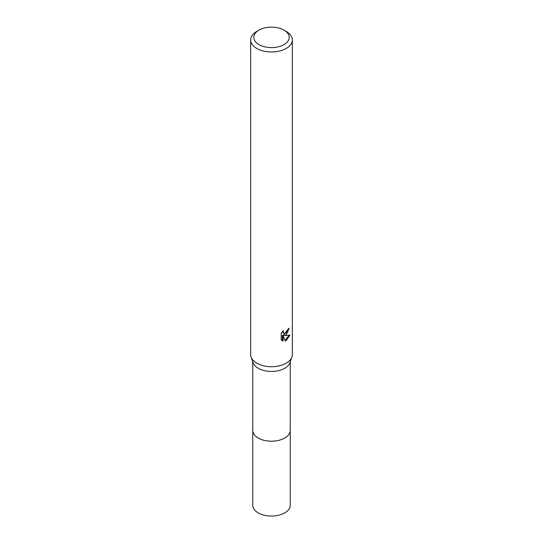 <?xml version="1.0" encoding="UTF-8"?>
<svg xmlns="http://www.w3.org/2000/svg" width="543" height="543" viewBox="0 0 543 543"><rect width="100%" height="100%" fill="white"/><g stroke="black" fill="none" stroke-linecap="round" stroke-linejoin="round"><path stroke-width="0.81" d="M290.254 430.015A18.761 10.833 180 0 1 290.261 430.375A18.754 10.826 180 0 1 284.763 438.025A18.754 10.826 180 0 1 264.326 440.373A18.754 10.826 180 0 1 252.746 430.368A18.761 10.833 180 0 1 252.746 430.015M290.254 430.117A18.761 10.833 180 0 1 284.763 438.031A18.761 10.833 180 0 1 264.115 440.332A18.761 10.833 180 0 1 252.746 430.117M284.023 30.143L286.236 31.419A20.838 12.027 180 0 1 292.338 39.924L292.338 354.667A20.838 12.027 180 0 1 291.91 357.097L289.867 362.805A18.754 10.826 180 0 1 284.763 368.276A18.754 10.826 180 0 1 266.118 370.991A18.754 10.826 180 0 1 253.133 362.805L251.09 357.097A20.838 12.027 180 0 1 250.662 354.667L250.662 39.924A20.838 12.027 180 0 1 256.764 31.419L258.977 30.143A17.709 10.222 180 0 1 284.023 30.143A17.709 10.222 180 0 1 284.023 44.607A17.709 10.222 180 0 1 258.977 44.607A17.709 10.222 180 0 1 258.977 30.143L256.764 31.419M291.91 357.097A20.838 12.027 180 0 1 286.236 363.172A20.838 12.027 180 0 1 265.52 366.192A20.838 12.027 180 0 1 251.09 357.097M289.942 335.201L286.236 340.604L285.251 341.018L283.093 335.628L283.093 341.065L281.193 339.945L281.193 333.239L283.385 330.524L283.086 331.854L283.894 333.45L286.236 333.015L287.742 330.612L287.96 329.214A20.838 12.027 0 0 0 289.229 328.162L286.236 334.821L284.24 335.567L289.948 335.201M292.338 39.924A20.838 12.027 180 0 1 286.236 48.436A20.838 12.027 180 0 1 263.525 51.042A20.838 12.027 180 0 1 250.662 39.924M288.387 328.888L283.494 335.14L284.24 335.567M283.894 333.45L282.346 331.637M281.722 340.42L282.34 340.631L282.34 335.194L283.093 335.628M285.021 340.413L288.964 335.411M282.34 340.631L283.093 341.065M252.739 430.375L252.746 505.234A18.754 10.826 180 0 0 258.237 512.884A18.754 10.826 180 0 0 278.674 515.232A18.754 10.826 180 0 0 290.254 505.234L290.261 430.375A18.761 10.833 180 0 1 278.681 440.38A18.761 10.833 180 0 1 258.23 438.031A18.761 10.833 180 0 1 252.739 430.375L252.746 361.726M290.254 430.368L290.254 361.726"/></g></svg>
